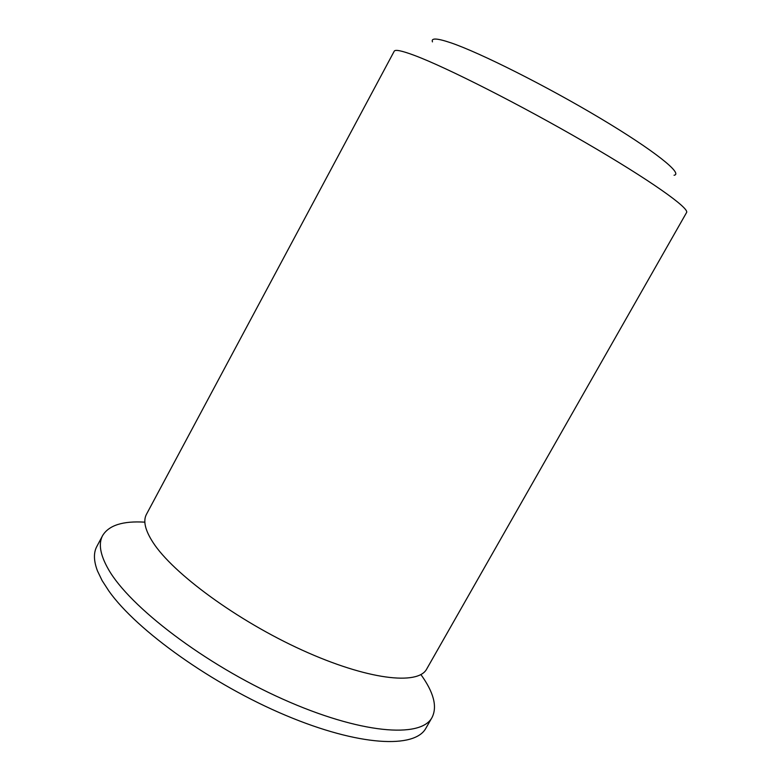 <?xml version="1.0" encoding="UTF-8"?>
<svg xmlns="http://www.w3.org/2000/svg" width="781" height="781" viewBox="0 0 781 781"><rect width="100%" height="100%" fill="white"/><g stroke="black" fill="none" stroke-linecap="round" stroke-linejoin="round"><path stroke-width="1.17" d="M420.9 674.559C433.748 692.376 437.467 706.668 432.069 717.436C421.115 738.631 360.168 733.867 282.419 698.956C204.729 664.231 129.412 606.72 108.266 569.056C100.163 554.764 98.279 543.596 102.623 535.571C108.852 525.271 122.929 520.8 144.856 522.167M432.069 717.436L425.928 728.156C415.004 748.813 359.182 746.324 285.787 715.406C212.481 684.664 136.87 630.609 108.94 591.119L102.116 580.576L97.459 570.891C93.671 560.865 93.456 552.733 96.824 546.475L102.623 535.571M674.062 175.247C683.531 173.958 654.293 150.518 600.208 118.234C546.28 85.998 479.973 52.698 450.92 42.828C437.018 38.132 430.868 37.81 432.469 41.881M414.457 55.412C401.922 50.736 395.186 49.32 394.229 51.195L146.457 514.308C142.943 520.829 145.11 530.182 152.959 542.365C172.845 573.342 237.268 620.7 302.247 650.163C367.295 679.782 418.118 685.611 426.699 669.014L686.558 212.559C689.896 208.371 649.538 179.747 584.92 142.279C520.429 104.849 446.234 67.273 414.457 55.412"/></g></svg>
